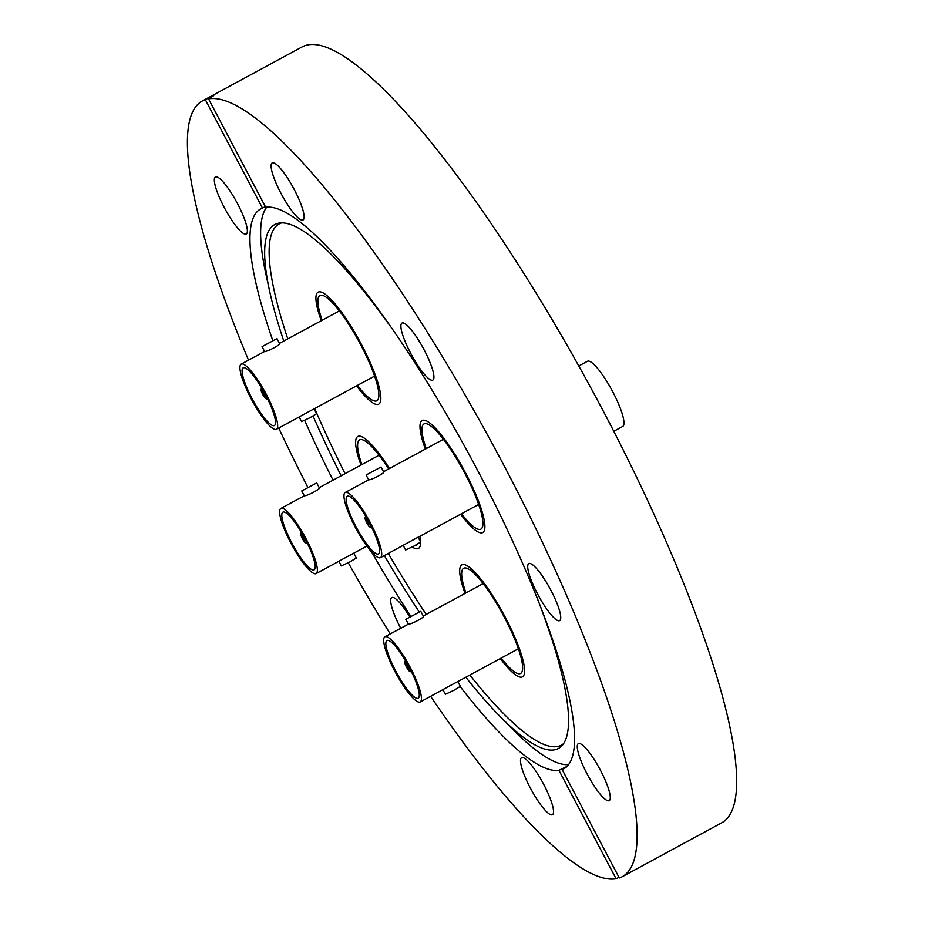 <?xml version="1.0" encoding="UTF-8"?>
<svg xmlns="http://www.w3.org/2000/svg" width="925" height="925" viewBox="0 0 925 925"><rect width="100%" height="100%" fill="white"/><g stroke="black" fill="none" stroke-linecap="round" stroke-linejoin="round"><path stroke-width="1.39" d="M462.512 564.608A63.663 13.251 61.6 0 1 504.622 616.05A63.663 13.251 61.6 0 1 522.486 676.834A63.663 13.251 61.6 0 1 521.816 677.088A63.663 13.251 61.6 0 1 500.321 658.554A63.663 13.251 -118.4 0 0 521.816 677.088A63.663 13.251 -118.4 0 0 522.486 676.834A63.663 13.251 -118.4 0 0 504.622 616.05A63.663 13.251 -118.4 0 0 462.512 564.608A63.663 13.251 -118.4 0 0 461.841 564.863A63.663 13.251 61.6 0 1 462.512 564.608M419.938 536.269A63.663 13.251 61.6 0 1 420.586 541.934A63.663 13.251 -118.4 0 0 419.938 536.269M420.586 542.177A63.663 13.251 61.6 0 1 418.435 548.467A63.663 13.251 61.6 0 1 412.238 546.999A63.663 13.251 -118.4 0 0 417.765 548.722A63.663 13.251 -118.4 0 0 418.435 548.467A63.663 13.251 -118.4 0 0 420.586 542.177M378.047 404.41A63.663 13.251 61.6 0 1 356.553 385.875A63.663 13.251 -118.4 0 0 378.047 404.41A63.663 13.251 -118.4 0 0 378.718 404.156A63.663 13.251 61.6 0 1 378.047 404.41M321.276 320.732A63.663 13.251 61.6 0 1 318.073 292.184A63.663 13.251 61.6 0 1 318.743 291.93A63.663 13.251 61.6 0 1 360.866 343.372A63.663 13.251 61.6 0 1 378.718 404.156A63.663 13.251 -118.4 0 0 360.866 343.372A63.663 13.251 -118.4 0 0 318.743 291.93A63.663 13.251 -118.4 0 0 318.073 292.184A63.663 13.251 -118.4 0 0 321.276 320.732M425.327 449.099A63.663 13.251 61.6 0 1 422.124 420.551A63.663 13.251 61.6 0 1 465.714 473.253A63.663 13.251 61.6 0 1 482.769 532.523A63.663 13.251 61.6 0 1 460.615 514.242A63.663 13.251 -118.4 0 0 482.098 532.777A63.663 13.251 -118.4 0 0 482.769 532.523A63.663 13.251 -118.4 0 0 464.917 471.738A63.663 13.251 -118.4 0 0 422.794 420.297A63.663 13.251 -118.4 0 0 422.124 420.551A63.663 13.251 -118.4 0 0 425.327 449.099M341.14 475.797A297.885 62.01 61.6 0 1 313.043 416.019M283.767 341.047A297.885 62.01 61.6 0 1 269.649 291.282A297.885 62.01 61.6 0 1 279.396 223.064A297.885 62.01 61.6 0 1 390.523 326.583M345.071 473.669A296.335 61.686 61.6 0 1 314.685 408.561M287.779 338.874A296.335 61.686 61.6 0 1 281.662 222.902M536.292 595.712A297.885 62.01 61.6 0 1 562.308 745.33A297.885 62.01 61.6 0 1 499.835 716.228A297.885 62.01 61.6 0 1 465.853 677.227M419.198 611.945A297.885 62.01 61.6 0 1 384.337 555.555M568.644 764.64A318.327 66.265 61.6 0 1 511.953 728.53L499.835 716.228M409.694 616.813A32.41 6.752 -118.4 0 0 391.772 597.562A32.41 6.752 -118.4 0 0 400.456 627.74A32.41 6.752 -118.4 0 0 400.733 628.248M245.958 234.141A32.41 6.752 -118.4 0 0 246.293 234.013A32.41 6.752 -118.4 0 0 237.205 203.072A32.41 6.752 -118.4 0 0 215.768 176.883A32.41 6.752 -118.4 0 0 215.421 177.01A32.41 6.752 -118.4 0 0 224.509 207.963A32.41 6.752 -118.4 0 0 245.958 234.141M294.37 189.775A32.41 6.752 -118.4 0 0 272.17 162.95A32.41 6.752 -118.4 0 0 280.853 193.128A32.41 6.752 -118.4 0 0 303.053 219.953A32.41 6.752 -118.4 0 0 294.37 189.775M424.17 349.904A32.41 6.752 -118.4 0 0 401.97 323.079A32.41 6.752 -118.4 0 0 410.654 353.257A32.41 6.752 -118.4 0 0 432.854 380.083A32.41 6.752 -118.4 0 0 424.17 349.904M559.324 620.744A32.41 6.752 -118.4 0 0 559.66 620.606A32.41 6.752 -118.4 0 0 550.572 589.664A32.41 6.752 -118.4 0 0 529.135 563.475A32.41 6.752 -118.4 0 0 528.788 563.614A32.41 6.752 -118.4 0 0 537.876 594.555A32.41 6.752 -118.4 0 0 559.324 620.744M608.858 800.761A32.41 6.752 -118.4 0 0 609.205 800.634A32.41 6.752 -118.4 0 0 600.117 769.681A32.41 6.752 -118.4 0 0 578.668 743.503A32.41 6.752 -118.4 0 0 578.333 743.631A32.41 6.752 -118.4 0 0 587.421 774.572A32.41 6.752 -118.4 0 0 608.858 800.761M543.773 784.516A32.41 6.752 -118.4 0 0 521.573 757.691A32.41 6.752 -118.4 0 0 530.256 787.869A32.41 6.752 -118.4 0 0 552.456 814.694A32.41 6.752 -118.4 0 0 543.773 784.516M272.759 340.527A318.327 66.265 61.6 0 1 260.7 208.911A318.327 66.265 61.6 0 1 262.492 208.102L265.325 206.587M262.492 208.102L205.327 99.692C214.935 94.72 215.999 94.454 208.541 98.894L265.706 207.304A318.327 66.265 61.6 0 1 478.664 472.374A318.327 66.265 61.6 0 1 563.926 768.733A318.327 66.265 61.6 0 1 562.134 769.542L565.857 767.472M269.649 291.282L265.961 274.413A318.327 66.265 61.6 0 1 266.701 207.2M333.035 480.179A318.327 66.265 61.6 0 1 304.649 420.401M460.188 686.593A318.327 66.265 61.6 0 0 558.92 770.34C568.609 765.518 569.673 765.253 562.134 769.542L619.299 877.952A441.028 91.806 -118.4 0 0 622.375 876.622L721.928 822.695A441.028 91.806 -118.4 0 0 603.794 412.111A441.028 91.806 -118.4 0 0 301.804 47.106L202.251 101.022A441.028 91.806 -118.4 0 0 248.513 360.149M622.375 876.622A441.028 91.806 -118.4 0 0 504.241 466.038A441.028 91.806 -118.4 0 0 208.541 98.894L213.733 95.633M430.611 696.317A441.028 91.806 -118.4 0 0 616.085 878.75L618.929 877.258M348.262 562.758A441.028 91.806 -118.4 0 0 390.246 633.926M205.327 99.692A441.028 91.806 -118.4 0 0 202.251 101.022M278.714 428.044A441.028 91.806 -118.4 0 0 307.771 487.278M410.723 616.247A318.327 66.265 61.6 0 1 371.653 551.994M558.92 770.34L616.085 878.75M563.672 743.527A296.335 61.686 61.6 0 1 469.877 675.042M426.205 614.443A296.335 61.686 61.6 0 1 388.28 553.428M465.044 593.411A63.663 13.251 61.6 0 1 461.841 564.863A63.663 13.251 -118.4 0 0 465.044 593.411M360.981 465.044A63.663 13.251 61.6 0 1 357.778 436.496A63.663 13.251 61.6 0 1 389.425 468.547A63.663 13.251 -118.4 0 0 358.461 436.242A63.663 13.251 -118.4 0 0 357.778 436.496A63.663 13.251 -118.4 0 0 360.981 465.044M461.494 513.768A59.813 12.453 -118.4 0 0 480.306 529.366A59.813 12.453 -118.4 0 0 480.931 529.123A59.813 12.453 -118.4 0 0 464.153 472.028A59.813 12.453 -118.4 0 0 424.587 423.708A59.813 12.453 -118.4 0 0 423.962 423.951A59.813 12.453 -118.4 0 0 426.205 448.625M366.566 519.989L369.11 524.752L366.566 519.989M370.347 527.146A5.4 1.122 -118.4 0 0 368.948 522.093A5.4 1.122 -118.4 0 0 365.306 517.607A5.4 1.122 -118.4 0 0 365.097 517.85A5.4 1.122 -118.4 0 0 366.832 522.914A5.4 1.122 -118.4 0 0 370.127 527.123A5.4 1.122 -118.4 0 0 370.347 527.146M380.915 467.079L366.103 474.999L380.915 467.079M383.424 471.854C386.662 471.981 371.156 480.387 368.821 479.763L345.21 492.493A37.046 7.712 -118.4 0 0 355.593 527.863A37.046 7.712 -118.4 0 0 380.106 557.787A37.046 7.712 -118.4 0 0 380.487 557.636A37.046 7.712 -118.4 0 0 370.104 522.278A37.046 7.712 -118.4 0 0 345.592 492.343A37.046 7.712 -118.4 0 0 345.21 492.493M403.196 545.345L405.636 549.982L414.146 546.004L420.655 542.062L418.123 537.252L478.688 504.449M403.335 545.207L417.927 537.298M578.738 365.999L587.456 361.282A37.046 7.712 61.6 0 1 587.849 361.132A37.046 7.712 61.6 0 1 612.35 391.055A37.046 7.712 61.6 0 1 622.745 426.425L613.772 431.281M347.569 496.101A32.803 6.822 -118.4 0 0 347.222 496.228A32.803 6.822 -118.4 0 0 356.426 527.539A32.803 6.822 -118.4 0 0 378.128 554.04A32.803 6.822 -118.4 0 0 378.475 553.913A32.803 6.822 -118.4 0 0 369.272 522.59A32.803 6.822 -118.4 0 0 347.569 496.101M501.211 658.068A59.813 12.453 -118.4 0 0 520.012 673.678A59.813 12.453 -118.4 0 0 520.648 673.435A59.813 12.453 -118.4 0 0 503.871 616.339A59.813 12.453 -118.4 0 0 464.304 568.019A59.813 12.453 -118.4 0 0 463.679 568.262A59.813 12.453 -118.4 0 0 465.922 592.937M406.283 664.3L408.827 669.064L406.283 664.3M410.053 671.457A5.4 1.122 -118.4 0 0 408.665 666.405A5.4 1.122 -118.4 0 0 405.023 661.907A5.4 1.122 -118.4 0 0 404.815 662.161A5.4 1.122 -118.4 0 0 406.549 667.226A5.4 1.122 -118.4 0 0 409.844 671.434A5.4 1.122 -118.4 0 0 410.053 671.457M420.621 611.39L405.821 619.311L420.621 611.39M423.141 616.166C426.379 616.293 410.873 624.699 408.538 624.074L384.916 636.805A37.046 7.712 -118.4 0 0 395.31 672.174A37.046 7.712 -118.4 0 0 419.811 702.098A37.046 7.712 -118.4 0 0 420.204 701.948A37.046 7.712 -118.4 0 0 409.81 666.59A37.046 7.712 -118.4 0 0 385.309 636.654A37.046 7.712 -118.4 0 0 384.916 636.805M442.902 689.657L445.353 694.293L453.851 690.316L460.373 686.373L457.829 681.563L518.393 648.76M443.04 689.518L457.644 681.609M387.286 640.412A32.803 6.822 -118.4 0 0 386.939 640.539A32.803 6.822 -118.4 0 0 396.143 671.851A32.803 6.822 -118.4 0 0 417.834 698.352A32.803 6.822 -118.4 0 0 418.181 698.225A32.803 6.822 -118.4 0 0 408.989 666.902A32.803 6.822 -118.4 0 0 387.286 640.412M388.673 468.952A59.813 12.453 -118.4 0 0 360.253 439.653A59.813 12.453 -118.4 0 0 359.617 439.895A59.813 12.453 -118.4 0 0 361.872 464.57M415.256 545.403A59.813 12.453 -118.4 0 0 415.961 545.311A59.813 12.453 -118.4 0 0 416.597 545.068A59.813 12.453 -118.4 0 0 417.649 544.062M418.586 538.142A59.813 12.453 -118.4 0 0 418.505 537.055M302.232 535.933L304.776 540.697L302.232 535.933M306.002 543.091A5.4 1.122 -118.4 0 0 304.614 538.038A5.4 1.122 -118.4 0 0 300.972 533.54A5.4 1.122 -118.4 0 0 300.764 533.794A5.4 1.122 -118.4 0 0 302.498 538.859A5.4 1.122 -118.4 0 0 305.793 543.067A5.4 1.122 -118.4 0 0 306.002 543.091M316.57 483.023L301.758 490.944L316.57 483.023M319.09 487.799C322.316 487.926 306.822 496.332 304.487 495.708L280.865 508.438A37.046 7.712 -118.4 0 0 291.259 543.808A37.046 7.712 -118.4 0 0 315.76 573.731A37.046 7.712 -118.4 0 0 316.153 573.581A37.046 7.712 -118.4 0 0 305.759 538.223A37.046 7.712 -118.4 0 0 281.258 508.288A37.046 7.712 -118.4 0 0 280.865 508.438M338.851 561.29L341.302 565.927L349.8 561.949L356.322 558.006L353.778 553.196L366.913 546.085M338.989 561.151L353.593 553.243M283.235 512.045A32.803 6.822 -118.4 0 0 282.888 512.173A32.803 6.822 -118.4 0 0 292.092 543.484A32.803 6.822 -118.4 0 0 313.783 569.985A32.803 6.822 -118.4 0 0 314.13 569.858A32.803 6.822 -118.4 0 0 304.926 538.535A32.803 6.822 -118.4 0 0 283.235 512.045M357.443 385.401A59.813 12.453 -118.4 0 0 376.244 400.999A59.813 12.453 -118.4 0 0 376.88 400.756A59.813 12.453 -118.4 0 0 360.103 343.661A59.813 12.453 -118.4 0 0 320.536 295.341A59.813 12.453 -118.4 0 0 319.911 295.584A59.813 12.453 -118.4 0 0 322.154 320.258M262.515 391.622L265.059 396.386L262.515 391.622M266.284 398.779A5.4 1.122 -118.4 0 0 264.897 393.726A5.4 1.122 -118.4 0 0 261.255 389.24A5.4 1.122 -118.4 0 0 261.047 389.483A5.4 1.122 -118.4 0 0 262.781 394.547A5.4 1.122 -118.4 0 0 266.076 398.756A5.4 1.122 -118.4 0 0 266.284 398.779M276.853 338.712L262.053 346.632L276.853 338.712M279.373 343.487C282.611 343.614 267.105 352.02 264.77 351.396L241.148 364.126A37.046 7.712 -118.4 0 0 251.542 399.496A37.046 7.712 -118.4 0 0 276.043 429.42A37.046 7.712 -118.4 0 0 276.436 429.269A37.046 7.712 -118.4 0 0 266.053 393.911A37.046 7.712 -118.4 0 0 241.541 363.976A37.046 7.712 -118.4 0 0 241.148 364.126M299.133 416.978L301.585 421.615L310.083 417.637L316.604 413.695L314.072 408.896M299.272 416.84L313.876 408.931M314.061 408.896L374.637 376.082M243.518 367.734A32.803 6.822 -118.4 0 0 243.171 367.861A32.803 6.822 -118.4 0 0 252.375 399.172A32.803 6.822 -118.4 0 0 274.066 425.673A32.803 6.822 -118.4 0 0 274.413 425.546A32.803 6.822 -118.4 0 0 265.221 394.223A32.803 6.822 -118.4 0 0 243.518 367.734M381.123 467.079L383.655 471.889M380.487 557.636L403.924 544.952M383.563 471.715L443.399 439.306M366.103 474.999L368.636 479.809M370.127 527.123L371.873 527.689M365.097 517.85L365.583 516.081M420.829 611.39L423.373 616.2M420.204 701.948L443.642 689.264M423.28 616.027L483.116 583.617M405.821 619.311L408.353 624.121M409.844 671.434L411.59 672.001M404.815 662.161L405.3 660.392M316.778 483.023L319.322 487.833M316.153 573.581L339.591 560.897M319.229 487.66L379.065 455.25M301.758 490.944L304.302 495.754M305.793 543.067L307.539 543.634M300.764 533.794L301.249 532.025M277.061 338.712L279.604 343.522M276.436 429.269L299.873 416.585M279.512 343.348L339.348 310.939M262.053 346.632L264.585 351.442M266.076 398.756L267.822 399.322M261.047 389.483L261.532 387.714"/></g></svg>
